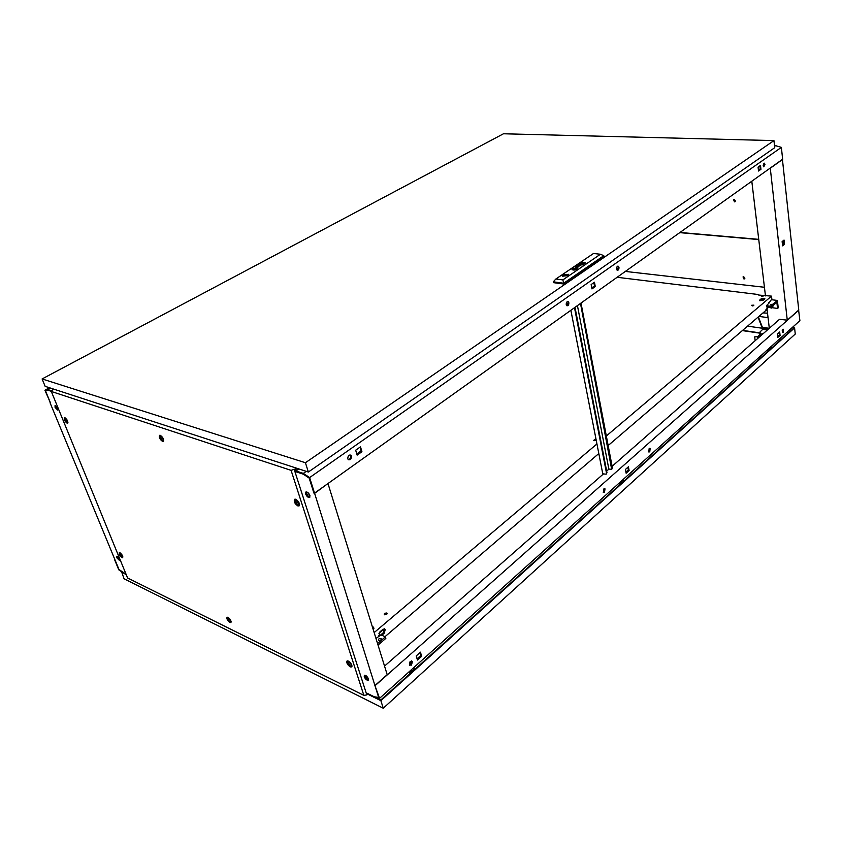 <?xml version="1.0" encoding="UTF-8"?>
<svg xmlns="http://www.w3.org/2000/svg" width="842" height="842" viewBox="0 0 842 842"><rect width="100%" height="100%" fill="white"/><g stroke="black" fill="none" stroke-linecap="round" stroke-linejoin="round"><path stroke-width="1.26" d="M768.367 329.106L747.559 326.138M758.042 317.15L762.094 327.685L768.883 328.654M758.379 316.866L762.399 327.338L769.272 328.306M782.418 159.391L798.763 310.014L787.27 320.192L770.283 168.232L782.66 159.401M783.155 331.001L782.155 330.853M787.27 320.192L786.512 320.244M769.314 328.275L766.978 308.635M765.462 295.889L751.801 181.23M758.926 316.403L768.051 317.644M782.523 245.201L783.713 244.243L783.313 240.633M784.039 240.054L782.123 241.591L782.586 245.853L784.502 244.317L784.039 240.054M762.399 327.338L769.22 328.359M783.713 244.243L784.502 244.317M364.797 675.221L366.67 678.778L364.881 675.221M307.751 492.465L309.94 495.654M307.572 492.338L309.993 495.875M306.404 491.886L306.509 493.486L308.319 496.275L309.961 497.033M364.239 676.779L364.344 675.379C365.786 675.126 367.112 676.263 368.343 678.757L368.238 680.168C366.796 680.41 365.46 679.284 364.239 676.779M306.341 491.886L306.425 493.465L308.319 496.275M305.646 494.012L305.867 492.033C307.362 491.749 308.698 492.896 309.888 495.475L309.667 497.433C308.172 497.717 306.835 496.58 305.646 494.012M117.122 556.309L119.532 559.877M119.301 558.93L116.659 556.299L116.712 557.688L119.354 560.309L119.301 558.93M55.509 405.665L57.94 409.675M57.656 408.317L55.035 405.644L55.088 407.423L57.709 410.086L57.656 408.317M366.354 693.492L367.617 693.966M294.563 470.52L295.752 470.91L298.7 468.878M367.68 694.145L374.816 697.671L379.542 698.355L374.753 685.041L378.7 697.492L374.48 696.881L367.438 693.408L367.68 694.145L367.27 693.324L374.301 696.797L378.679 697.429L314.613 493.349L327.78 483.676M295.752 470.91L296.047 471.804L303.33 474.193L309.161 478.077L314.108 492.98M375.364 685.178L387.204 674.684L328.043 483.771M313.929 493.117L314.613 493.349M51.583 390.783L47.415 389.414L44.9 390.225L50.404 402.76L45.521 390.877L47.783 390.162L51.362 391.341L47.889 390.193L45.542 390.941L50.246 402.708M122.606 572.507L126.058 574.233L118.996 569.539L50.067 402.802M366.67 678.778L368.459 679.715M366.228 675.852L368.165 678.305M368.049 678.063L366.438 676.031M568.855 302.752L568.255 301.668C566.887 301.383 566.213 302.362 566.234 304.604L566.824 305.688C568.192 305.983 568.876 305.004 568.855 302.752M567.508 301.531L568.161 302.657L566.887 305.73M618.975 267.388L618.344 266.251C617.144 266.093 616.554 267.03 616.576 269.082L617.207 270.219C618.417 270.387 619.007 269.44 618.975 267.388M618.344 266.251L617.712 266.177L618.291 267.303L617.186 270.198M351.493 456.132L351.261 455.627C349.114 454.375 347.957 455.417 347.799 458.743L348.009 459.237C350.167 460.5 351.325 459.458 351.493 456.132M350.493 458.406L348.535 459.785C350.283 459.374 351.03 458.08 350.798 455.932L350.051 454.88M764.989 164.358L764.357 163.18L763.168 165.642L763.789 166.821L764.989 164.358M763.61 166.716L763.883 163.264M356.787 453.954L361.071 450.923M566.708 305.593L567.876 304.762M591.768 287.88L594.484 285.954M616.997 270.04L618.017 269.324M758.421 170.095L760.242 168.81M758.442 166.863L758.168 167.968M314.54 493.128L309.614 477.582L303.33 473.393L295.921 470.962L296.216 471.857L303.509 474.257L309.14 478.003L313.856 492.896L314.54 493.128L782.639 159.233L781.376 147.371L774.482 145.382M593.873 282.638L594.578 286.49L591.863 288.406M356.966 454.554L361.239 451.522L359.976 447.186M758.474 170.568L760.294 169.284L759.894 165.853M591.958 288.922L595.273 286.575L594.463 282.217L591.147 284.554L591.958 288.922M360.502 446.818L355.682 450.207L357.134 455.122L361.934 451.722L360.502 446.818M758.526 171.021L760.947 169.316L760.494 165.421L758.074 167.126L758.526 171.021M309.614 477.582L781.376 147.371M303.33 473.393L306.277 471.341M774.587 146.35L775.935 145.413M295.921 470.962L298.868 468.931M760.294 169.284L760.947 169.316M361.239 451.522L361.934 451.722M594.578 286.49L595.273 286.575M122.585 572.518L119.038 569.581M119.017 569.592L114.459 558.983M114.354 559.056L118.785 569.845L126.311 574.854M649.75 451.849L650.161 448.418L649.171 448.523L648.75 451.954L649.75 451.849M649.54 448.302L648.719 451.922M604.503 492.338L604.998 488.855L603.83 488.939L603.335 492.433L604.503 492.338M604.998 488.855L604.335 488.676L603.346 492.444M783.155 332.443L783.386 329.264L782.807 329.38L782.565 332.558L783.155 332.443M782.534 332.348L782.913 329.296M411.464 665.127L412.412 661.538L410.37 661.423L409.412 665.012L411.464 665.127M409.633 665.317L410.801 664.822L411.527 660.938M409.875 661.98L411.633 661.959L411.401 661.212L411.264 662.465L409.401 662.938M384.541 666.096L603.482 473.878M606.65 471.088L608.945 469.078M612.123 466.289L779.545 319.297L786.817 320.128M379.542 698.355L799.9 320.665L798.616 310.14M628.416 466.784L625.427 469.457L626.132 473.225L629.111 470.552L628.416 466.784M777.861 337.379L780.081 335.39L779.692 331.958L777.461 333.948L777.861 337.379M417.443 660.054L421.653 656.286L420.442 652.161L416.232 655.918L417.443 660.054M375.427 685.367L798.774 310.161M627.879 467.268L628.458 470.383L626.006 472.572M777.787 336.789L779.46 335.295L779.134 332.453M417.232 659.349L420.989 655.992L419.99 652.571M409.78 665.317L411.622 663.664M417.074 658.791L420.821 655.444M603.251 492.338L604.451 491.265M625.911 472.078L628.364 469.878M648.603 451.786L649.666 450.838M777.734 336.337L779.408 334.842M782.302 332.253L782.976 331.653M420.989 655.992L421.653 656.286M779.46 335.295L780.081 335.39M628.458 470.383L629.111 470.552M47.415 389.414L50.12 387.962M44.9 390.225L49.468 387.752M160.58 437.335L161.727 439.903L160.58 437.335M162.317 440.755L159.77 436.177L160.538 435.998C162.643 437.535 163.432 439.124 162.927 440.745L162.317 440.755M228.224 619.07L229.35 621.322L228.224 619.07M229.719 621.954L227.319 617.965L228.193 617.87C230.066 619.323 230.824 620.701 230.487 622.006L229.719 621.954M161.496 439.798L160.306 437.419L161.496 439.798M229.003 621.186L227.866 619.123L229.003 621.186M295.984 501.506L295.353 501.664L297.215 504.316L295.984 501.506M297.658 505.211C295.542 503.884 294.584 502.253 294.795 500.327L295.963 500.022C298.384 501.664 299.268 503.39 298.615 505.168L297.658 505.211M65.213 419.548L66.286 421.853L65.213 419.548M66.897 422.621L64.613 418.453L65.16 418.348C66.96 419.769 67.686 421.2 67.339 422.621L66.897 422.621M348.588 663.096L347.914 663.191L349.83 665.59L348.588 663.096M350.062 666.264L347.336 661.928L348.588 661.749C350.746 663.317 351.609 664.833 351.167 666.306L350.062 666.264M296.858 504.19L295.531 501.611L296.858 504.19M66.108 421.758L65.023 419.621L66.108 421.758M349.346 665.433L348.062 663.149L349.346 665.433M120.238 554.415L121.29 556.499L120.238 554.415M120.153 555.457L119.575 553.362L120.195 553.31L122.29 557.162L120.438 555.888M121.048 556.383L119.996 554.457L121.048 556.383M160.296 435.325C162.938 437.24 163.969 439.261 163.39 441.376L162.559 441.418C159.822 439.377 158.822 437.345 159.57 435.325L160.296 435.325M227.982 617.302C230.329 619.102 231.318 620.859 230.94 622.564L229.929 622.522C227.498 620.617 226.54 618.849 227.045 617.207L227.982 617.302M295.731 499.285C298.763 501.327 299.91 503.505 299.184 505.842L297.889 505.937C294.742 503.737 293.637 501.527 294.584 499.295L295.731 499.285M64.908 417.748C67.192 419.526 68.128 421.337 67.728 423.2L67.139 423.221C64.792 421.347 63.876 419.516 64.392 417.737L64.908 417.748M348.388 661.117C351.093 663.054 352.198 664.991 351.724 666.906L350.261 666.896C347.451 664.822 346.367 662.864 347.03 661.023L348.388 661.117M119.985 552.773C122.079 554.468 122.985 556.109 122.69 557.699L121.974 557.657C119.817 555.878 118.933 554.225 119.332 552.699L119.985 552.773M54.077 389.257L51.772 390.341L51.309 391.467L127.595 577.98L363.849 695.355L366.817 694.913L366.954 693.787M51.309 391.467L291.09 470.362L297.079 468.352M294.784 469.489L295.174 470.72M291.09 470.362L363.849 695.355M294.332 469.804L366.817 694.913M294.921 469.91L296.552 468.783M296.773 502.158L297.237 502.8M623.006 481.908L622.596 479.972M414.064 669.769L413.517 669.443M413.885 670.232L413.138 668.169M622.606 482.266L620.312 482.024M624.301 480.74L622.638 480.14M770.693 348.904L768.567 348.82M771.967 347.757L770.746 347.42M411.085 670.232L410.812 670.842M413.106 670.937L410.643 670.411M415.485 668.79L413.611 667.748M757.232 336.758L754.685 336.853L757.232 336.758M760.484 334.369L761.957 334.737M762.336 333.906L760.431 333.969L762.336 333.906M792.248 327.538L794.585 327.875L795.258 334.032L383.257 708.227L124.069 578.77L121.764 572.276M768.609 350.777L767.083 350.156M410.086 673.653L408.759 672.105M757.516 337.484L758.642 337.653M786.617 332.601L788.491 332.874M620.154 484.476L618.659 483.518M759.8 334.779L757.432 336.842M757.442 336.884L759.21 337.147M794.585 327.875L380.868 700.66L374.827 697.671M122.764 573.097L121.49 572.465M792.006 327.759L793.88 328.022L380.879 699.955L376.848 697.965M383.257 708.227L380.868 700.66M767.357 329.99L762.736 329.327L760.105 331.874L759.8 334.969L761.421 335.211M763.084 333.748L762.463 333.653M759.8 334.969L759.989 336.463M413.359 668.895L413.927 670.19M409.38 671.548L411.538 672.348M767.893 349.43L769.862 349.651M619.417 482.824L621.501 483.266M763.02 312.898L767.515 313.192M743.96 279.007L744.612 278.828L743.675 276.755L743.023 276.934L743.96 279.007M758.821 240.191L757.779 239.265L679.978 232.455M757.779 239.265L758.758 239.675M625.353 271.429L764.336 287.259M757.526 239.465L679.715 232.645M743.728 276.765L744.917 278.176M734.477 201.859L735.087 201.691L734.182 199.48L733.582 199.638L734.477 201.859M734.277 199.491L735.445 201.08M576.233 313.666L576.517 315.129M580.496 303.425L611.671 469.341L608.85 469.057L577.433 305.604M603.409 473.941L606.208 474.151L606.956 472.636L606.398 473.899M578.075 323.223L578.359 324.675M579.906 332.706L580.191 334.158M581.727 342.126L582.011 343.557M583.538 351.472L583.811 352.893M585.327 360.755L585.6 362.165M587.106 369.964L587.379 371.375M588.874 379.111L589.147 380.5M590.631 388.194L590.905 389.572M592.379 397.203L592.642 398.582M594.105 406.16L594.368 407.517M595.82 415.043L596.083 416.39M597.525 423.863L597.788 425.21M599.22 432.62L599.483 433.956M600.904 441.324L601.156 442.65M602.567 449.954L602.83 451.27M604.23 458.532L604.482 459.837M605.872 467.047L606.124 468.352M602.883 474.404L570.865 310.288M574.497 307.709L606.482 473.046M581.001 303.057L612.408 467.826L611.86 469.099M575.002 307.341L606.956 472.636M384.531 614.776L386.962 613.976M384.478 613.344L386.857 612.976L386.678 614.281L384.299 614.66L384.478 613.344M752.411 305.909L753.18 305.814M751.696 305.267L753.906 305.151L751.696 305.267M761.505 296.3L763.052 296.226L761.505 296.3M606.345 435.988L771.514 296.131L758.716 295.058M758.653 294.563L617.133 277.281M372.732 627.985L373.932 628.321M760 300.836L761.526 299.552L764.536 299.12M596.083 439.566L594.778 440.671M372.385 626.858L373.522 627.153L373.153 629.342M759.789 299.994L761.41 298.626L764.82 298.468L763.02 300.394L759.61 300.562L759.789 299.994L759.884 300.783M374.153 632.584L596.936 443.945M595.883 438.535L593.673 440.408L594.957 440.713L596.115 439.735M768.799 303.215L771.84 298.984L771.514 296.131M607.324 441.113L607.187 440.429M385.005 636.678L598.809 453.543M608.166 445.534L766.083 310.277L765.988 309.488L768.641 307.214M379.142 636.068L379.879 631.91L383.036 629.227L385.247 629.406L384.247 633.184L381.805 635.268M378.742 635.415L379.574 635.784M384.11 628.742L383.268 632.752L380.152 635.405M384.278 628.732L378.911 633.3M380.984 638.478L381.131 638.562C381.542 639.804 380.763 640.394 378.805 640.341L378.668 640.267C378.247 639.025 379.026 638.425 380.984 638.478M375.985 638.478L380.942 634.889L385.394 636.847L377.563 643.562M385.394 636.847L385.857 638.362L378.026 645.077M379.289 640.457L380.973 639.888M769.262 307.298L770.462 307.446M770.451 304.846L772.125 304.151L770.451 304.846M771.977 307.698L777.555 308.414L776.85 302.257L770.746 307.488L766.557 306.951L766.409 305.709L769.356 302.741L768.735 302.667M768.904 307.246L771.546 308.067L773.735 304.93M762.715 300.594L764.494 299.099M770.746 307.488L770.598 306.246L766.409 305.709M770.598 306.246L777.376 300.436L771.304 299.689M777.555 308.414L778.229 307.835L777.376 300.436M771.546 308.067L773.819 305.057M576.97 266.914L575.36 267.082M579.854 264.178L581.233 264.03L579.854 264.178M581.243 264.009L579.633 264.178M579.696 264.314L581.843 264.62L581.843 263.967L581.401 264.651L578.949 264.683M573.791 268.777L575.644 269.177L575.77 268.587L573.644 268.935M575.907 268.714L573.791 268.819M573.139 268.808L576.486 268.766L573.139 268.808M573.149 268.851L573.676 268.566M572.823 268.83L575.96 268.166L576.728 269.303L577.012 268.324L572.823 268.83M568.034 275.555L568.445 274.303L563.056 274.934L562.645 276.197L568.034 275.555M568.666 274.66L563.077 275.008L562.435 275.902M503.474 133.773L42.1 378.942L305.425 462.732L773.956 140.593L503.474 133.773M773.956 140.593L774.735 147.687L308.361 472.025L45.142 386.341L42.1 378.942M308.361 472.025L305.425 462.732M600.451 254.242L603.788 255.715L603.924 256.515L563.866 284.017L553.436 282.649L553.278 281.838L555.878 278.997L562.877 279.891L600.451 254.242L593.494 253.495L555.878 278.997M575.149 267.367L577.97 267.167L575.149 267.303M576.581 267.367L575.391 267.356M578.349 265.335L580.801 265.283L578.107 265.209L579.433 265.925L576.749 266.125L578.591 266.788L577.212 266.114L579.896 265.904L578.349 265.335L579.864 265.925M583.053 264.746L582.38 264.893L583.053 264.746M583.611 264.356L582.938 264.504L583.611 264.356M580.854 264.451L579.664 264.451M582.022 262.557L583.727 262.999L580.906 263.304L582.327 263.641L585.653 262.967L581.864 262.704M575.496 268.893L573.676 269.293L575.496 268.893M576.36 269.356L573.297 270.04L572.444 268.882L572.16 269.872L576.612 269.387L574.128 270.061L572.349 269.587M575.833 269.293L573.202 269.724L572.97 268.945L573.276 269.882L576.096 269.324L572.992 269.545M575.307 269.23L573.465 269.451M563.866 284.017L563.708 283.207L553.278 281.838M603.788 255.715L563.708 283.207L562.877 279.891M577.18 268.609L572.623 268.808M576.833 268.651L576.507 269.282M576.486 268.682L573.676 268.609M573.213 269.008L572.686 269.556M572.455 268.924L571.992 269.619M575.444 268.924L574.454 268.766M574.465 268.808L573.728 269.303M585.6 262.999L582.022 262.588M583.738 263.041L580.748 263.451M581.959 264.272L580.622 264.651M582.264 264.178L581.685 264.125M583.569 264.388L583.001 264.514M578.759 266.682L577.212 266.114M579.433 265.925L576.791 266.146M580.98 265.167L577.928 265.377M577.686 267.24L576.338 267.556M577.991 267.093L577.412 267.03M614.807 258.904L553.005 301.889M742.623 330.369L760.242 332.937M384.247 633.184L383.268 632.752M761.41 298.626L761.526 299.552M760.273 333.222L742.349 330.601M567.571 301.573L568.255 301.668M350.577 455.417L351.261 455.627M649.592 448.281L650.161 448.418M411.749 661.233L412.412 661.538M160.169 437.43L159.77 436.177M227.75 619.123L227.319 617.965M159.938 436.009L160.727 435.535M227.435 617.817L228.066 617.344M295.353 501.664L294.795 500.327M64.918 419.6L64.613 418.453M347.914 663.191L347.336 661.928M295.016 500.064L295.974 499.39M64.729 418.348L65.371 417.99M347.493 661.707L348.251 661.054M119.911 554.446L119.575 553.362M119.669 553.268L120.217 552.899M299.552 505.063L299.184 505.842M351.977 666.285L351.724 666.906M347.662 660.886L347.03 661.023M295.426 499.201L294.584 499.295M160.148 435.282L159.57 435.325M122.29 557.162L122.848 556.804M121.29 556.499L122.164 557.215M351.167 666.306L351.924 665.654M67.339 422.621L67.97 422.263M298.615 505.168L299.563 504.495M349.83 665.59L350.925 666.422M66.286 421.853L67.181 422.673M297.215 504.316L298.289 505.295M230.487 622.006L231.118 621.522M162.927 440.745L163.716 440.25M229.35 621.322L230.319 622.08M161.727 439.903L162.695 440.808M770.683 346.915L770.893 348.714M757.4 336.526L757.642 338.526M760.431 333.969L760.505 334.6M754.685 336.853L755.169 340.694M413.738 669.085L413.906 669.622M411.033 670.064L411.37 671.179M620.617 481.75L620.733 482.403M386.857 612.976L387.088 613.744M385.247 629.406L384.268 628.974M373.522 627.153L373.88 628.29M381.131 638.562L381.373 639.352"/></g></svg>
